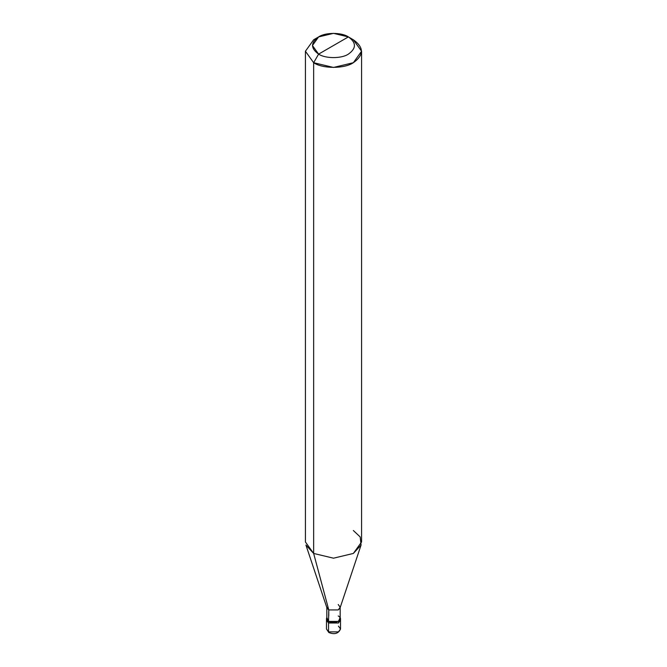 <?xml version="1.0" encoding="UTF-8"?>
<svg xmlns="http://www.w3.org/2000/svg" width="667" height="667" viewBox="0 0 667 667"><rect width="100%" height="100%" fill="white"/><g stroke="black" fill="none" stroke-linecap="round" stroke-linejoin="round"><path stroke-width="1" d="M328.539 631.866L338.461 631.866L340.52 629.006L338.461 631.866L328.539 631.866L326.48 629.006L328.539 631.866L328.539 622.986L326.48 620.118L328.539 622.986L338.461 622.986L340.412 619.401L338.461 622.986L328.539 622.986L328.539 631.866L329.565 632.424M328.539 622.986L326.588 619.401L328.539 622.986L338.461 622.986L340.52 620.118L338.461 622.986L328.539 622.986L328.539 621.552L328.539 622.986M326.48 618.684L328.539 621.552L326.83 617.417L326.48 618.684L326.48 629.006L328.831 632.516C334.567 634.759 338.469 633.583 340.52 629.006L338.461 626.138M328.781 615.966L328.781 609.946L313.648 553.443L313.648 62.706L333.5 67.45L353.352 62.706L361.581 51.242L353.352 39.778L348.391 36.91C356.428 42.646 356.428 48.374 348.391 54.11C341.687 58.746 325.313 58.746 318.609 54.11L348.391 36.91L333.5 33.35L318.609 36.91L312.439 45.506L318.609 54.11L313.648 62.706L313.648 553.443L328.781 609.946L328.539 621.552L338.461 621.552L340.52 618.684L340.17 617.417L338.461 621.552L328.539 621.552L326.83 618.684L326.83 607.22L328.781 609.946L326.955 607.954L305.928 545.047L313.648 553.443L305.419 541.979L305.419 51.242L313.648 62.706L305.419 51.242L313.648 39.778L305.419 51.242M318.609 54.11C310.572 48.374 310.572 42.646 318.609 36.91C325.313 32.274 341.687 32.274 348.391 36.91L318.609 54.11C325.313 58.746 341.687 58.746 348.391 54.11C356.428 48.374 356.428 42.646 348.391 36.91L353.352 39.778C364.065 47.415 364.065 55.061 353.352 62.706C344.422 68.884 322.578 68.884 313.648 62.706L318.609 54.11M340.162 618.843L340.412 619.401M361.581 51.242L361.581 541.979L353.352 553.443L333.5 558.187L313.648 553.443L333.5 558.187L353.352 553.443L361.072 545.047L340.045 607.954L338.219 609.946L328.781 609.946L338.219 609.946L340.17 607.22L340.17 618.684L338.219 621.411L328.781 621.411C334.609 625.071 344.556 619.326 338.219 615.966M340.17 607.22L338.219 604.502M361.072 545.047L360.188 536.943L353.352 530.515M340.52 629.006L340.52 618.684M313.648 39.778L318.609 36.91M353.352 39.778L348.391 36.91"/></g></svg>
